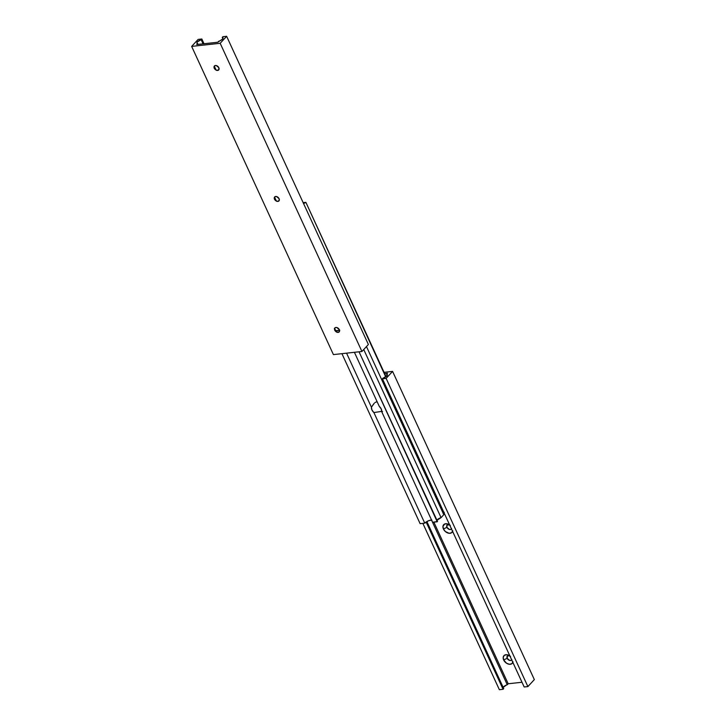 <?xml version="1.0" encoding="UTF-8"?>
<svg xmlns="http://www.w3.org/2000/svg" width="726" height="726" viewBox="0 0 726 726"><rect width="100%" height="100%" fill="white"/><g stroke="black" fill="none" stroke-linecap="round" stroke-linejoin="round"><path stroke-width="1.09" d="M452.607 531.387A5.663 3.911 42.8 0 1 448.305 533.138A5.663 3.911 42.8 0 1 443.441 529L446.926 527.312A2.922 2.024 -137.2 0 0 449.176 529.372A2.922 2.024 -137.2 0 0 451.463 528.909M512.846 662.366A5.663 3.911 42.8 0 1 508.554 664.127A5.663 3.911 42.8 0 1 503.681 659.979L507.165 658.291A2.922 2.024 -137.2 0 0 509.425 660.351A2.922 2.024 -137.2 0 0 511.712 659.889M422.859 523.364L499.361 689.7L422.859 523.364M426.126 522.012L503.073 689.292L499.361 689.7L503.073 689.292L426.126 522.012M426.879 521.54L503.717 688.593L503.073 689.292L503.717 688.593L426.879 521.54M503.064 687.495L508.182 683.765L521.994 682.258L508.182 683.765L433.858 522.157L508.182 683.765L507.274 684.754L431.507 520.034L507.274 684.754A3.839 1.425 -24.7 0 0 503.145 687.35M384.644 373.581L387.53 373.264L386.622 374.253L387.194 375.496L386.622 374.253A3.839 1.425 155.3 0 1 387.33 374.68A3.839 1.425 155.3 0 1 383.065 378.092L382.42 378.79L524.172 686.996L382.42 378.79L386.123 378.391L527.884 686.587L524.172 686.996L527.884 686.587L386.123 378.391L392.584 371.403L534.345 679.6L527.884 686.587L534.345 679.6L392.584 371.403L384.072 372.329L392.584 371.403L386.123 378.391L382.42 378.79L387.267 375.351L386.622 374.253L387.53 373.264L384.644 373.581M450.311 525.461L447.525 523.918L444.838 523.927L442.96 526.259L443.441 529L445.401 531.568L449.149 533.292L451.581 532.739L452.752 530.77M510.56 656.44L506.812 654.716L504.379 655.269L503.209 657.248L503.681 659.979L506.53 663.219L509.398 664.281L511.83 663.727L513.001 661.749M451.617 528.628L450.764 529.426L449.376 529.435L446.926 527.312L446.998 525.143L449.53 524.871M511.866 659.607L511.004 660.415L509.625 660.415L507.165 658.291L507.528 655.859L509.779 655.85M509.824 655.877A2.922 2.024 -137.2 0 0 507.392 655.968A2.922 2.024 -137.2 0 0 507.165 658.291L503.681 659.979A5.663 3.911 42.8 0 1 504.298 655.333A5.663 3.911 42.8 0 1 509.416 655.614A5.663 3.911 42.8 0 1 509.879 655.914M449.585 524.898A2.922 2.024 -137.2 0 0 447.143 524.989A2.922 2.024 -137.2 0 0 446.926 527.312L443.441 529A5.663 3.911 42.8 0 1 444.049 524.353A5.663 3.911 42.8 0 1 449.176 524.635A5.663 3.911 42.8 0 1 449.639 524.934M334.377 328.297L336.928 332.199L336.619 330.648L339.768 330.221L336.32 330.884A5.944 4.102 42.8 0 1 334.541 328.624M375.097 402.485L376.74 401.787L375.097 402.485M431.553 520.025A5.028 1.869 -24.7 0 0 424.755 523.156L373.89 412.559L381.749 411.37L373.89 412.559A5.944 4.102 42.8 0 1 371.431 407.222L374.344 403.139M442.388 511.621A5.028 1.869 -24.7 0 0 443.005 511.04M354.406 352.301L379.271 406.369L354.406 352.301M373.663 403.919L371.431 407.222L346.565 353.163L371.431 407.222L371.948 409.972L373.89 412.559L424.755 523.156L420.118 523.664L341.928 353.671L420.118 523.664L424.755 523.156L428.549 520.742L431.861 520.025M381.731 411.706L432.596 522.293L381.731 411.706L381.214 408.956L379.271 406.369A5.944 4.102 42.8 0 1 381.731 411.706M382.584 411.56L382.076 411.696M386.05 376.649L305.882 202.336L303.141 202.636L305.882 202.336L386.05 376.649M385.724 376.876L305.882 202.336L385.724 376.876M303.541 203.507A3.839 1.425 155.3 0 1 305.592 202.654L303.459 203.552M436.87 520.379L441.072 517.638L443.795 514.689L366.476 346.574L443.795 514.689L441.072 517.638L363.744 349.524L441.072 517.638A3.839 1.425 -24.7 0 0 436.943 520.233M443.967 512.61A3.839 1.425 -24.7 0 0 443.223 513.445M437.515 521.486L359.043 351.801L437.233 521.794L432.596 522.293L437.515 521.486M444.285 512.356L443.15 513.591M274.51 199.187A2.922 2.024 42.8 0 1 275.662 196.474A2.922 2.024 42.8 0 1 279.074 198.688L276.624 196.564L274.873 196.755L274.265 197.781L275.118 200.113L277.459 201.411L279.211 200.512L279.074 198.688A2.922 2.024 42.8 0 1 278.766 201.093A2.922 2.024 42.8 0 1 276.116 200.948A2.922 2.024 42.8 0 1 274.855 199.777A2.922 2.024 42.8 0 1 274.51 199.187M214.27 68.208A2.922 2.024 42.8 0 1 215.413 65.494A2.922 2.024 42.8 0 1 218.835 67.709L216.375 65.585L214.996 65.585L214.025 66.792L214.878 69.133L216.72 70.331L218.762 69.868L218.835 67.709A2.922 2.024 42.8 0 1 218.517 70.104A2.922 2.024 42.8 0 1 215.867 69.959A2.922 2.024 42.8 0 1 214.606 68.788A2.922 2.024 42.8 0 1 214.27 68.208M334.759 330.176A2.922 2.024 42.8 0 1 335.911 327.462A2.922 2.024 42.8 0 1 339.323 329.677L336.864 327.553L335.485 327.553L334.514 328.76L335.367 331.101L337.218 332.299L339.251 331.836L339.323 329.677A2.922 2.024 42.8 0 1 339.006 332.072A2.922 2.024 42.8 0 1 336.365 331.927A2.922 2.024 42.8 0 1 335.094 330.757A2.922 2.024 42.8 0 1 334.759 330.176M191.655 46.4L333.415 354.597L191.655 46.4L220.178 43.288L226.639 36.3L222.927 36.708L222.283 37.407A3.839 1.425 155.3 0 1 222.991 37.834A3.839 1.425 155.3 0 1 218.726 41.246L217.818 42.235L196.71 44.54L197.626 43.551A3.839 1.425 155.3 0 1 196.918 43.124A3.839 1.425 155.3 0 1 201.175 39.703L201.828 39.004L198.116 39.413L191.655 46.4L198.116 39.413L201.828 39.004L204.006 43.742L201.828 39.004L201.175 39.703L203.08 43.841L201.175 39.703L197.408 41.845L196.864 42.961L198.016 44.395L197.626 43.551L196.71 44.54L217.818 42.235L222.501 39.104L223.036 37.988L222.283 37.407L222.855 38.65L222.283 37.407L222.927 36.708L226.639 36.3L368.391 344.496L226.639 36.3L220.178 43.288L361.929 351.484L220.178 43.288L191.655 46.4M276.361 201.066L274.537 197.091L276.361 201.066M216.121 70.086L214.288 66.111L216.121 70.086M274.673 199.487L274.392 198.879L274.673 199.487A5.663 3.911 -137.2 0 0 276.415 201.102M214.424 68.507L214.143 67.899L214.424 68.507A5.663 3.911 -137.2 0 0 216.176 70.123M275.689 200.539L274.9 199.759M215.44 69.56L214.651 68.779M335.929 331.528L335.14 330.747M368.391 344.496L361.929 351.484L333.415 354.597L361.929 351.484L368.391 344.496M334.913 330.466A5.663 3.911 -137.2 0 0 336.664 332.091M510.133 656.041L509.416 655.614M449.884 525.052L449.176 524.635M336.365 331.927L337.073 332.354M335.094 330.757L334.622 330.085M215.867 69.959L216.584 70.386M214.606 68.788L214.134 68.117M276.116 200.948L276.824 201.365M274.855 199.777L274.374 199.096"/></g></svg>
